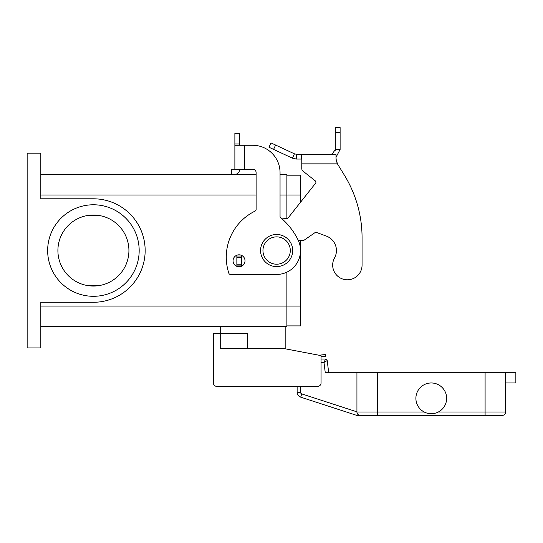 <?xml version="1.0" encoding="UTF-8"?>
<svg xmlns="http://www.w3.org/2000/svg" width="543" height="543" viewBox="0 0 543 543"><rect width="100%" height="100%" fill="white"/><g stroke="black" fill="none" stroke-linecap="round" stroke-linejoin="round"><path stroke-width="0.81" d="M325.508 359.045L323.995 362.459L327.205 360.545A1.71 1.71 0 0 0 325.508 359.045A1.71 1.71 0 0 1 327.205 360.545A1.71 1.71 0 0 0 325.508 359.045L321.056 359.045L321.056 356.717L325.59 356.222L325.406 354.525L318.958 355.231M358.509 414.893L357.939 414.431A3.414 3.414 0 0 0 360.355 415.436L502.18 415.436A3.414 3.414 0 0 0 504.596 414.431A3.414 3.414 0 0 1 502.18 415.436M285.17 326.581L285.17 348.789L321.056 355.624L321.056 382.964A3.414 3.414 0 0 1 317.635 386.385L216.82 386.385L297.13 386.385L297.13 392.277A5.125 5.125 0 0 0 300.673 397.15L356.934 415.436L377.439 415.436L377.439 412.015L356.934 412.015A3.414 3.414 0 0 0 360.355 415.436M505.601 382.964L515.85 382.964L515.85 372.715L377.439 372.715L377.439 412.015L424.219 412.015A15.38 15.38 0 0 1 415.89 398.345A15.38 15.38 0 0 0 431.264 413.725A15.38 15.38 0 0 0 446.645 398.345A15.38 15.38 0 0 0 431.264 382.964A15.38 15.38 0 0 0 415.89 398.345A15.38 15.38 0 0 1 431.264 382.964A15.38 15.38 0 0 1 438.31 412.015L485.096 412.015L485.096 415.436M505.601 372.715L505.601 412.015A3.414 3.414 0 0 1 504.596 414.431A3.414 3.414 0 0 0 505.601 412.015L485.096 412.015L485.096 372.715M377.439 372.715L356.934 372.715L356.934 412.015M328.698 372.715L327.205 360.545M321.056 362.459L323.995 362.459L325.257 372.715L356.934 372.715M292.691 250.54A16.059 16.059 0 0 0 276.625 234.474A16.059 16.059 0 0 0 260.565 250.54A16.059 16.059 0 0 0 276.625 266.599A16.059 16.059 0 0 0 292.691 250.54M247.581 348.789L247.581 333.416L220.241 333.416L220.241 326.581M128.922 250.54A35.505 35.505 0 0 0 93.416 215.035A35.505 35.505 0 0 0 57.904 250.54A35.505 35.505 0 0 0 93.416 286.046A35.505 35.505 0 0 0 128.922 250.54M47.655 250.54A45.761 45.761 0 0 1 93.416 204.779A45.761 45.761 0 0 1 139.178 250.54A45.761 45.761 0 0 1 93.416 296.302A45.761 45.761 0 0 1 47.655 250.54M239.035 266.769A5.98 5.98 0 0 0 245.015 260.789A5.98 5.98 0 0 0 239.035 254.81A5.98 5.98 0 0 0 233.056 260.789A5.98 5.98 0 0 0 239.035 266.769M234.875 169.206L234.875 145.28L252.705 145.28A27.34 27.34 0 0 1 280.045 172.62L280.045 216.365A1.71 1.71 0 0 0 280.656 217.675A68.35 68.35 0 0 1 298.127 240.054A23.919 23.919 0 0 1 276.625 274.459L230.49 274.459A1.71 1.71 0 0 1 228.868 273.292A51.259 51.259 0 0 1 255.156 211.064A1.71 1.71 0 0 0 256.12 209.53L256.12 172.62A3.414 3.414 0 0 0 252.705 169.206L234.875 169.335A0.339 0.339 0 0 1 234.807 169.538L234.807 169.538A0.339 0.339 0 0 1 234.535 169.674A0.339 0.339 0 0 0 234.875 169.335M234.875 145.28L234.875 133.32L239.66 133.32L239.66 145.28M239.66 169.206L239.66 169.335A5.125 5.125 0 0 1 234.535 174.459L231.671 174.459L231.671 169.674L234.535 169.674M233.381 174.459L234.535 174.459A5.125 5.125 0 0 0 238.628 172.416M244.445 169.206L244.445 145.28L252.705 145.28A27.34 27.34 0 0 1 280.045 172.62M280.656 217.675A68.35 68.35 0 0 1 298.127 240.054A23.919 23.919 0 0 1 276.625 274.459M230.49 274.459A1.71 1.71 0 0 1 228.868 273.292A51.259 51.259 0 0 1 255.156 211.064M40.82 174.5L256.12 174.5M280.045 174.5L286.88 174.5L286.88 218.469M27.15 153.14L40.82 153.14L40.82 198.799L93.416 198.799A51.741 51.741 0 0 1 145.157 250.54A51.741 51.741 0 0 1 93.416 302.281L40.82 302.281L40.82 347.941L27.15 347.941L27.15 153.14M40.82 326.581L286.88 326.581L286.88 272.152M286.88 175.185L300.55 175.185L300.55 202.227M300.55 240.284L300.55 325.895L286.88 325.895M100.156 285.401L86.67 285.401M86.67 215.68L100.156 215.68M216.82 386.385A3.414 3.414 0 0 1 213.406 382.964L213.406 333.416L220.241 333.416L220.241 348.789L285.17 348.789M213.406 382.964L213.406 362.459M362.066 265.099A14.695 14.695 0 0 1 360.226 272.213A14.695 14.695 0 0 0 362.066 265.099L362.066 237.759L362.066 265.099M296.451 154.28L296.451 159.065L292.406 158.169L268.989 147.248L271.011 142.911L294.428 153.832L296.451 154.28L335.954 154.28L336.137 160.402M334.508 257.986A15.38 15.38 0 0 0 326.384 236.11A15.38 15.38 0 0 1 334.508 257.986A14.695 14.695 0 0 0 340.251 277.955A14.695 14.695 0 0 0 360.226 272.213A14.695 14.695 0 0 1 340.251 277.955A14.695 14.695 0 0 1 334.508 257.986M301.779 154.28L301.779 163.85L337.447 163.85L344.438 175.267L337.447 163.85L335.954 158.746M315.279 180.846L303.082 171.201L315.279 180.846A1.71 1.71 0 0 1 315.558 183.249A1.71 1.71 0 0 0 315.279 180.846M332.221 153.981L335.33 149.495L335.079 151.029M332.16 154.002L330.544 154.28L332.262 154.28M336.137 160.429L336.708 162.194M340.115 149.495L335.33 149.495L335.33 127.564L340.115 127.564L340.115 149.495L335.954 157.389M292.406 158.169L294.428 153.832M301.779 159.065L296.451 159.065M301.779 163.85L301.779 168.52A3.414 3.414 0 0 0 303.082 171.201A3.414 3.414 0 0 1 301.779 168.52M315.558 183.249L288.218 217.811A1.71 1.71 0 0 1 287.03 218.456L282.061 218.89M242.449 255.882L241.642 256.004L241.642 265.921L242.117 265.921M298.243 240.284L303.965 240.284L314.954 232.669A1.71 1.71 0 0 1 316.521 232.472L326.384 236.11M362.066 237.759A119.609 119.609 0 0 0 344.438 175.267A119.609 119.609 0 0 1 362.066 237.759M241.642 256.004L236.857 256.004L236.857 265.921L241.642 265.921M300.55 392.277L297.13 392.277A5.125 5.125 0 0 0 300.673 397.15L301.732 393.899A1.71 1.71 0 0 1 300.55 392.277L300.55 386.385M356.934 411.838L301.732 393.899M262.955 250.54A13.67 13.67 0 0 0 276.625 264.21A13.67 13.67 0 0 0 290.295 250.54A13.67 13.67 0 0 0 276.625 236.87A13.67 13.67 0 0 0 262.955 250.54M234.875 143.949L239.66 143.949M40.82 195.005L256.12 195.005M280.045 195.005L300.55 195.005M40.82 306.076L300.55 306.076M301.148 154.28L301.148 159.065M335.33 132.635L340.115 132.635M241.981 256.004L241.981 265.921M241.642 257.715L236.857 257.715M241.642 264.21L236.857 264.21M275.606 145.056L273.584 149.393"/></g></svg>
